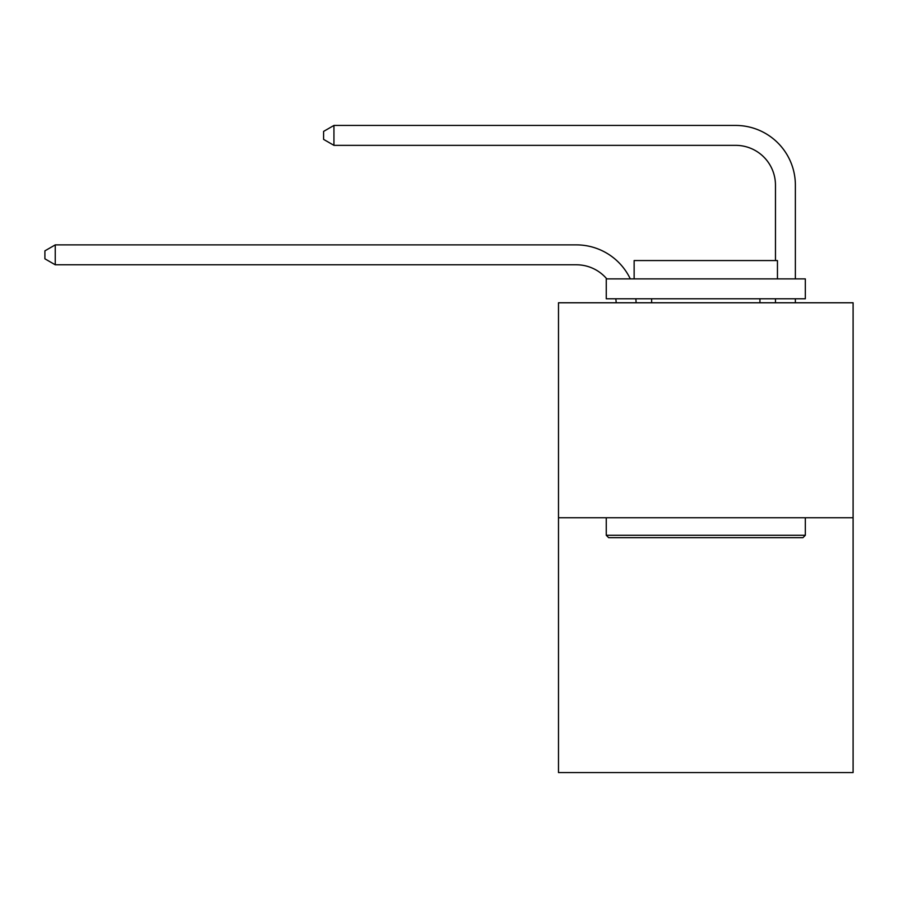<?xml version="1.0" encoding="UTF-8"?>
<svg xmlns="http://www.w3.org/2000/svg" width="898" height="898" viewBox="0 0 898 898"><rect width="100%" height="100%" fill="white"/><g stroke="black" fill="none" stroke-linecap="round" stroke-linejoin="round"><path stroke-width="1.35" d="M853.1 517.753L853.1 302.772L558.489 302.772L558.489 772.561L853.1 772.561L853.1 517.753L558.489 517.753M616.174 302.772A39.815 39.815 0 0 0 615.792 298.787A39.815 39.815 0 0 1 616.174 302.772A39.815 39.815 0 0 0 615.792 298.787A39.815 39.815 0 0 1 616.174 302.772A39.815 39.815 0 0 0 615.792 298.787A39.815 39.815 0 0 1 616.174 302.772A39.815 39.815 0 0 0 615.792 298.787A39.815 39.815 0 0 1 616.174 302.772A39.815 39.815 0 0 0 615.792 298.787A39.815 39.815 0 0 1 616.174 302.772A39.815 39.815 0 0 0 615.792 298.787A39.815 39.815 0 0 1 616.174 302.772A39.815 39.815 0 0 0 615.792 298.787A39.815 39.815 0 0 1 616.174 302.772A39.815 39.815 0 0 0 615.792 298.787A39.815 39.815 0 0 1 616.174 302.772A39.815 39.815 0 0 0 615.792 298.787A39.815 39.815 0 0 1 616.174 302.772A39.815 39.815 0 0 0 615.792 298.787A39.815 39.815 0 0 1 616.174 302.772M576.404 264.787A39.815 39.815 0 0 1 606.79 278.885A39.815 39.815 0 0 0 576.404 264.787A39.815 39.815 0 0 1 606.79 278.885A39.815 39.815 0 0 0 576.404 264.787A39.815 39.815 0 0 1 606.79 278.885A39.815 39.815 0 0 0 576.404 264.787A39.815 39.815 0 0 1 606.79 278.885A39.815 39.815 0 0 0 576.404 264.787A39.815 39.815 0 0 1 606.79 278.885A39.815 39.815 0 0 0 576.404 264.787A39.815 39.815 0 0 1 606.79 278.885A39.815 39.815 0 0 0 576.404 264.787A39.815 39.815 0 0 1 606.79 278.885A39.815 39.815 0 0 0 576.404 264.787A39.815 39.815 0 0 1 606.79 278.885A39.815 39.815 0 0 0 576.404 264.787A39.815 39.815 0 0 1 606.79 278.885A39.815 39.815 0 0 0 576.404 264.787A39.815 39.815 0 0 1 606.79 278.885A39.815 39.815 0 0 0 576.404 264.787L55.249 264.787L44.9 258.815L44.9 250.856L55.249 244.885L576.404 244.885A59.717 59.717 0 0 1 630.295 278.885M775.468 260.566L775.468 185.156A39.815 39.815 0 0 0 735.653 145.353L333.944 145.353L323.594 139.381L323.594 131.411L333.944 125.439L735.653 125.439A59.717 59.717 0 0 1 795.37 185.156L795.37 278.885M55.249 264.787L55.249 244.885L576.404 244.885M775.468 185.156A39.815 39.815 0 0 0 735.653 145.353A39.815 39.815 0 0 1 775.468 185.156A39.815 39.815 0 0 0 735.653 145.353A39.815 39.815 0 0 1 775.468 185.156A39.815 39.815 0 0 0 735.653 145.353A39.815 39.815 0 0 1 775.468 185.156A39.815 39.815 0 0 0 735.653 145.353A39.815 39.815 0 0 1 775.468 185.156A39.815 39.815 0 0 0 735.653 145.353A39.815 39.815 0 0 1 775.468 185.156A39.815 39.815 0 0 0 735.653 145.353A39.815 39.815 0 0 1 775.468 185.156A39.815 39.815 0 0 0 735.653 145.353A39.815 39.815 0 0 1 775.468 185.156A39.815 39.815 0 0 0 735.653 145.353A39.815 39.815 0 0 1 775.468 185.156A39.815 39.815 0 0 0 735.653 145.353A39.815 39.815 0 0 1 775.468 185.156A39.815 39.815 0 0 0 735.653 145.353M333.944 145.353L333.944 125.439L735.653 125.439M802.935 537.666L608.653 537.666L606.262 535.275L805.326 535.275L802.935 537.666M606.262 278.885L805.326 278.885L805.326 298.787L606.262 298.787L606.262 278.885M777.455 278.885L777.455 260.566L634.134 260.566L634.134 278.885M606.262 517.753L606.262 535.275M805.326 517.753L805.326 535.275M651.645 298.787L651.645 302.772M759.933 298.787L759.933 302.772M635.84 298.787A59.717 59.717 0 0 1 636.087 302.772M795.37 298.787L795.37 302.772M775.468 302.772L775.468 298.787"/></g></svg>
